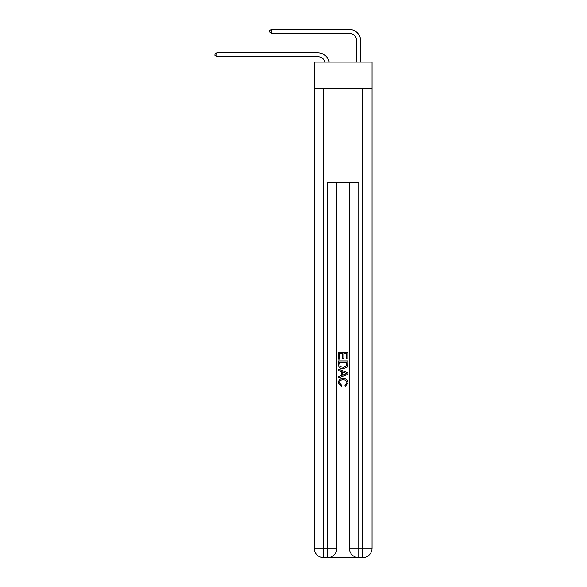 <?xml version="1.0" encoding="UTF-8"?>
<svg xmlns="http://www.w3.org/2000/svg" width="587" height="587" viewBox="0 0 587 587"><rect width="100%" height="100%" fill="white"/><g stroke="black" fill="none" stroke-linecap="round" stroke-linejoin="round"><path stroke-width="0.88" d="M372.055 88.674L372.055 62.097L314.214 62.097L314.214 88.674L372.055 88.674L372.055 548.273L362.671 548.273L362.671 88.674M317.728 56.704A7.814 7.814 -33.8 0 1 325.161 62.097A7.814 7.814 -30.6 0 0 317.728 56.704L216.977 56.704L214.945 55.538L214.945 53.975L216.977 52.801L317.728 52.801A11.725 11.725 146.2 0 1 329.204 62.097M356.808 62.097L356.808 41.075A7.814 7.814 14.3 0 0 348.994 33.261L271.693 33.261L269.66 32.087L269.66 30.524L271.693 29.35L348.994 29.35A11.725 11.725 37.4 0 1 360.719 41.075L360.719 62.097M328.206 557.65L358.063 557.65M358.767 557.65L358.767 548.273L349.39 548.273A9.377 9.377 0 0 0 358.767 557.65L362.671 557.65L362.671 548.273L358.767 548.273L358.767 182.469L327.502 182.469L327.502 548.273L314.214 548.273L314.214 88.674M336.879 182.469L336.879 548.273A9.377 9.377 0 0 1 327.502 557.65L323.591 557.65A9.377 9.377 0 0 1 314.214 548.273M349.39 548.273L349.39 182.469M362.671 557.65A9.377 9.377 0 0 0 372.055 548.273M338.442 359.178L338.442 352.325L347.82 352.325L347.82 358.936L346.741 358.936L346.741 353.645L343.857 353.645L343.857 358.576L342.771 358.576L342.771 353.645L339.528 353.645L339.528 359.178L338.442 359.178M338.442 364.344L338.442 360.983L347.82 360.983L347.687 365.848L347.02 367.213L343.182 368.68C340.181 368.687 338.604 367.242 338.442 364.344M339.528 362.304L340.189 366.449L343.204 367.352L346.55 365.752L346.741 362.304L339.528 362.304M338.442 370.478L338.442 369.076L347.82 372.804L347.82 374.293L338.442 378.021L338.442 376.612L341.326 375.548L341.326 371.549L338.442 370.478M345.009 372.906L342.412 371.945L342.412 375.152L346.741 373.545L345.009 372.906M339.403 382.761L341.751 385.395L341.443 386.716L338.325 382.885C338.574 380.002 340.203 378.556 343.204 378.534C346.088 378.6 347.665 380.038 347.944 382.856L345.215 386.473L344.936 385.153L346.858 382.797C346.587 380.765 345.369 379.789 343.212 379.862C341.01 379.745 339.748 380.714 339.403 382.761M356.808 41.075A7.814 7.814 -142.6 0 0 348.994 33.261A7.814 7.814 -142.6 0 1 356.808 41.075A7.814 7.814 -142.6 0 0 348.994 33.261A7.814 7.814 -142.6 0 1 356.808 41.075A7.814 7.814 -142.6 0 0 348.994 33.261A7.814 7.814 -142.6 0 1 356.808 41.075A7.814 7.814 -142.6 0 0 348.994 33.261A7.814 7.814 -142.6 0 1 356.808 41.075A7.814 7.814 -142.6 0 0 348.994 33.261A7.814 7.814 -142.6 0 1 356.808 41.075A7.814 7.814 -142.6 0 0 348.994 33.261A7.814 7.814 -142.6 0 1 356.808 41.075A7.814 7.814 -142.6 0 0 348.994 33.261A7.814 7.814 -142.6 0 1 356.808 41.075A7.814 7.814 -142.6 0 0 348.994 33.261A7.814 7.814 -142.6 0 1 356.808 41.075A7.814 7.814 -142.6 0 0 348.994 33.261A7.814 7.814 -142.6 0 1 356.808 41.075A7.814 7.814 -142.6 0 0 348.994 33.261A7.814 7.814 -142.6 0 1 356.808 41.075A7.814 7.814 -142.6 0 0 348.994 33.261A7.814 7.814 -142.6 0 1 356.808 41.075A7.814 7.814 -142.6 0 0 348.994 33.261A7.814 7.814 -142.6 0 1 356.808 41.075A7.814 7.814 -142.6 0 0 348.994 33.261A7.814 7.814 -142.6 0 1 356.808 41.075A7.814 7.814 -142.6 0 0 348.994 33.261A7.814 7.814 -142.6 0 1 356.808 41.075A7.814 7.814 -142.6 0 0 348.994 33.261A7.814 7.814 -142.6 0 1 356.808 41.075A7.814 7.814 -142.6 0 0 348.994 33.261A7.814 7.814 -142.6 0 1 356.808 41.075M216.977 52.801L216.977 56.704M271.693 29.35L271.693 33.261M323.591 88.674L323.591 557.65M336.879 548.273L327.502 548.273L327.502 557.65"/></g></svg>
